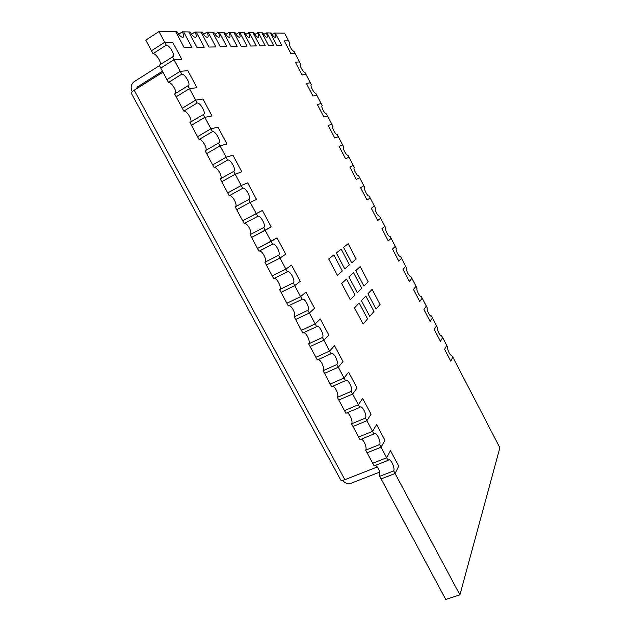 <?xml version="1.0" encoding="UTF-8"?>
<svg xmlns="http://www.w3.org/2000/svg" width="631" height="631" viewBox="0 0 631 631"><rect width="100%" height="100%" fill="white"/><g stroke="black" fill="none" stroke-linecap="round" stroke-linejoin="round"><path stroke-width="0.95" d="M369.04 195.973L369.072 195.957C367.707 196.927 363.361 188.48 364.892 187.817L363.835 185.782L360.609 187.715L367.021 200.059L370.16 197.968L374.372 206.077L371.288 208.269L377.677 220.55L380.667 218.2L384.855 226.269L381.921 228.722L388.27 240.939L391.125 238.337L395.298 246.366L392.498 249.071L398.824 261.226L401.529 258.371L405.678 266.361L403.02 269.319L409.314 281.418L411.885 278.31L416.01 286.261L413.494 289.463L419.757 301.508L422.186 298.147L426.296 306.059L423.922 309.513L430.145 321.495L432.44 317.898L436.526 325.762L434.286 329.461L440.485 341.387L442.647 337.546L446.716 345.378L444.61 349.314L450.779 361.177L452.798 357.099L499.87 447.742L459.912 594.867L395.085 473.518L398.745 466.143L390.471 450.629L386.669 457.751L381.037 447.205L384.942 440.257L376.612 424.647L372.558 431.336L366.887 420.727L371.044 414.204L362.667 398.484L358.353 404.747L352.642 394.067L357.059 387.978L348.627 372.156L344.053 377.985L338.311 367.226L342.98 361.579L334.493 345.654L329.658 351.041L323.877 340.212L328.814 335.006L320.264 318.978L315.169 323.908L309.348 313.008L314.553 308.259L305.948 292.121L300.577 296.602L294.716 285.622L300.19 281.331L291.53 265.091L285.89 269.106L279.99 258.055L285.74 254.222L277.017 237.871L271.101 241.421L265.162 230.299L271.188 226.939L262.409 210.478L256.218 213.554L250.231 202.354L256.541 199.467L247.699 182.895L241.223 185.49L235.197 174.211L241.791 171.813L232.894 155.131L226.135 157.237L220.069 145.879L226.947 143.971L217.987 127.178L210.935 128.787L204.823 117.35L212 115.938L202.985 99.028L195.634 100.14L189.481 88.624L196.951 87.717L187.872 70.696L180.221 71.295L174.03 59.7L181.799 59.306L172.657 42.159L164.707 42.253L158.988 31.55L175.726 31.763L184.197 47.68L191.942 47.491L183.645 31.858L188.764 31.929L196.951 47.364L204.247 47.183L196.209 32.015L201.037 32.078L208.971 47.073L215.849 46.907L208.064 32.165L212.615 32.228L220.306 46.797L226.805 46.639L219.257 32.307L223.563 32.362L231.025 46.536L237.177 46.386L229.842 32.441L233.92 32.496L241.168 46.284L246.997 46.142L239.875 32.567L243.74 32.615L250.783 46.047L256.32 45.913L249.395 32.686L253.063 32.733L259.917 45.826L265.17 45.7L258.434 32.804L261.928 32.844L268.593 45.613L273.594 45.495L267.039 32.907L270.36 32.954L276.851 45.416L281.623 45.298L275.226 33.017L284.557 33.127L288.572 40.865L284.289 40.912L290.938 53.698L295.127 53.485L299.488 61.877L295.363 62.201L301.973 74.923L306.011 74.434L310.349 82.787L306.374 83.387L312.952 96.046L316.833 95.281L321.147 103.594L317.33 104.462L323.877 117.058L327.607 116.025L331.898 124.291L328.23 125.435L334.745 137.968L338.326 136.659L342.594 144.885L339.076 146.297L345.559 158.767L348.99 157.198L353.242 165.385L349.866 167.057L356.318 179.464L359.599 177.634L363.835 185.782L360.609 187.715L367.021 200.059L370.16 197.968L369.111 195.941M380.059 304.465L372.124 289.361L367.968 293.746L376.037 309.103L380.059 304.465L376.037 309.103L367.968 293.746L372.124 289.361L380.059 304.465M356.184 258.978L348.162 243.7L343.556 247.313L351.719 262.851L356.184 258.978L351.719 262.851L343.556 247.313L348.162 243.7L356.184 258.978M368.149 281.781L360.183 266.597L355.797 270.596L363.913 286.048L368.149 281.781L363.913 286.048L355.797 270.596L360.183 266.597L368.149 281.781M342.317 271.022L333.838 254.94L328.712 258.962L337.356 275.329L342.317 271.022L337.356 275.329L328.712 258.962L333.838 254.94L342.317 271.022M349.432 264.839L341.19 249.174L336.331 252.984L344.731 268.924L349.432 264.839L344.731 268.924L336.331 252.984L341.19 249.174L349.432 264.839M354.977 295.024L346.545 279.036L341.671 283.493L350.268 299.764L354.977 295.024L350.268 299.764L341.671 283.493L346.545 279.036L354.977 295.024M361.737 288.233L353.541 272.655L348.919 276.875L357.272 292.721L361.737 288.233L357.272 292.721L348.919 276.875L353.541 272.655L361.737 288.233M367.565 318.892L359.181 302.998L354.551 307.881L363.101 324.058L367.565 318.892L363.101 324.058L354.551 307.881L359.181 302.998L367.565 318.892M361.437 300.624L369.742 316.383L373.978 311.485L365.83 296.002L361.437 300.624L365.83 296.002L373.978 311.485L369.742 316.383L361.437 300.624M158.988 31.55L145.785 40.147L153.033 53.659L166.261 45.164C169.392 44.825 175.584 55.41 172.989 56.648L159.225 65.206L160.771 68.085L174.03 59.7L160.771 68.085L168.485 82.464L181.767 74.19C184.828 73.63 191.012 84.365 188.361 85.603L174.629 93.932L176.167 96.795L189.481 88.624L176.167 96.795L183.826 111.072L197.164 103.011C200.153 102.238 206.345 113.13 203.624 114.369L189.931 122.461L191.461 125.309L204.823 117.35L191.461 125.309L199.065 139.49L212.458 131.642C215.376 130.641 221.56 141.699 218.783 142.937L205.13 150.801L206.645 153.625L220.069 145.879L206.645 153.625L214.201 167.704L227.649 160.069C230.496 158.846 236.68 170.086 233.841 171.316L220.227 178.944L221.726 181.744L235.197 174.211L221.726 181.744L229.234 195.736L242.73 188.306C245.506 186.847 251.698 198.284 248.803 199.514L235.213 206.889L236.712 209.681L250.231 202.354L236.712 209.681L244.165 223.571L257.708 216.346C260.406 214.658 266.59 226.253 263.671 227.515L250.105 234.653C253.11 233.344 246.95 221.844 244.165 223.571M172.476 56.798L174.03 59.7L181.799 59.306L172.657 42.159L164.707 42.253L151.479 50.764L164.707 42.253L166.261 45.164M187.943 85.745L189.481 88.624L196.951 87.717L187.872 70.696L180.221 71.295L166.939 79.593L180.221 71.295L181.767 74.19M203.292 114.487L204.823 117.35L212 115.938L202.985 99.028L195.634 100.14L182.296 108.224L195.634 100.14L197.164 103.011M218.547 143.04L220.069 145.879L226.947 143.971L217.987 127.178L210.935 128.787L197.55 136.659L210.935 128.787L212.458 131.642M233.691 171.387L235.197 174.211L241.791 171.813L232.894 155.131L226.135 157.237L212.694 164.896L226.135 157.237L227.649 160.069M248.732 199.546L250.231 202.354L256.541 199.467L247.699 182.895L241.223 185.49L227.736 192.944L241.223 185.49L242.73 188.306M263.671 227.515L265.162 230.299L251.588 237.422L271.188 226.939L262.409 210.478L242.675 220.795L256.218 213.554L257.708 216.346M272.584 244.197L272.647 244.165C275.282 242.478 281.268 253.836 278.508 255.287L279.99 258.055L266.369 264.981L279.99 258.055L285.74 254.222L277.017 237.871L257.511 248.464L258.994 251.225L272.584 244.197L271.101 241.421L257.511 248.464L250.105 234.653M287.365 271.866L287.499 271.78C290.094 270.155 295.836 281.252 293.249 282.877L294.716 285.622L281.047 292.35L294.716 285.622L300.19 281.331L291.53 265.091L285.89 269.106L272.253 275.952L273.72 278.689L287.365 271.866L285.89 269.106L272.253 275.952L264.894 262.228C267.702 260.761 261.904 249.631 259.12 251.154M302.044 299.339L302.249 299.204C304.797 297.635 310.318 308.496 307.889 310.278L309.348 313.008L295.631 319.538L309.348 313.008L314.553 308.259L305.948 292.121L300.577 296.602L286.892 303.243L288.351 305.964L302.044 299.339L300.577 296.602L286.892 303.243L279.588 289.621C282.183 288.02 276.812 277.34 274.012 278.539M316.62 326.629L316.896 326.44C319.389 324.933 324.697 335.558 322.425 337.498L323.877 340.212L310.113 346.545L323.877 340.212L328.814 335.006L320.264 318.978L315.169 323.908L301.437 330.36L302.888 333.065L316.62 326.629L315.169 323.908L301.437 330.36L294.18 316.825C296.578 315.114 291.609 304.852 288.809 305.743M331.101 353.739L331.441 353.486C333.886 352.043 338.997 362.439 336.867 364.537L338.311 367.226L324.5 373.371L338.311 367.226L342.98 361.579L334.493 345.654L329.658 351.041L315.879 357.296L317.322 359.978L331.101 353.739L329.658 351.041L315.879 357.296L308.669 343.848C310.886 342.026 306.287 332.166 303.503 332.774M345.488 380.667L345.883 380.351C348.28 378.963 353.194 389.153 351.215 391.386L352.642 394.067L338.8 400.022L352.642 394.067L357.059 387.978L348.627 372.156L344.053 377.985L330.234 384.05L331.661 386.716L345.488 380.667L344.053 377.985L330.234 384.05L323.072 370.697C325.107 368.772 320.848 359.299 318.095 359.631M359.78 407.413L360.23 407.027C362.565 405.701 367.313 415.695 365.467 418.069L366.887 420.727L352.997 426.493L366.887 420.727L371.044 414.204L362.667 398.484L358.353 404.747L344.487 410.631L345.906 413.281L359.78 407.413L358.353 404.747L344.487 410.631L337.372 397.364C339.241 395.345 335.298 386.243 332.592 386.314M373.97 433.986L374.475 433.529C376.754 432.259 381.337 442.071 379.625 444.563L381.037 447.205L367.1 452.79L381.037 447.205L384.942 440.257L376.612 424.647L372.558 431.336L358.645 437.031L360.056 439.665L373.97 433.986L372.558 431.336L358.645 437.031L351.577 423.851C353.289 421.753 349.637 412.997 346.979 412.824M388.073 460.385L388.617 459.849C390.849 458.634 395.274 468.273 393.689 470.892L395.085 473.518L381.108 478.921L395.085 473.518L398.745 466.143L390.471 450.629L386.669 457.751L372.716 463.264L374.12 465.875L388.073 460.385L386.669 457.751L372.716 463.264L365.696 450.171C367.258 447.994 363.866 439.57 361.271 439.168M459.912 594.867L445.754 599.45L379.712 476.31C380.272 471.838 378.852 468.186 375.461 465.347M190.546 122.099C192.636 120.071 186.681 110.275 183.826 111.072M272.064 34.46L274.43 33.001C275.566 35.304 275.865 36.732 275.329 37.292C274.28 37.418 272.9 35.975 271.18 32.962L270.36 32.954L276.851 45.416L281.623 45.298L275.226 33.017L274.43 33.001M358.534 175.599L358.542 175.599C357.162 176.593 352.705 168.02 354.299 167.436L354.291 167.436M358.542 175.592L359.599 177.634L356.318 179.464L349.866 167.057L353.242 165.385L354.306 167.428M351.215 391.386L337.372 397.364M225.811 34.319L228.808 32.426C230.078 34.981 230.378 36.598 229.692 37.276C228.343 37.497 226.655 35.864 224.62 32.378L223.563 32.362L231.025 46.536L237.177 46.386L229.842 32.441L228.808 32.426M336.867 364.537L323.072 370.697M215.005 34.295L218.16 32.291C219.462 34.91 219.754 36.566 219.036 37.268C217.616 37.513 215.849 35.841 213.735 32.236L212.615 32.228L220.306 46.797L226.805 46.639L219.257 32.307L218.16 32.291M400.251 256.494L400.377 256.454C399.06 257.361 395.038 249.316 396.331 248.369L395.298 246.366L392.498 249.071L398.824 261.226L401.529 258.371L400.496 256.375M376.462 212.939C375.248 210.423 374.901 208.814 375.421 208.096L374.372 206.077L371.288 208.269L377.677 220.55L380.667 218.2L379.562 216.22C378.774 216.346 377.74 215.25 376.462 212.939M311.43 84.869L310.349 82.787L306.374 83.387L312.952 96.046L316.833 95.281L315.752 93.199C314.214 93.743 309.782 85.516 311.296 84.917L311.186 85.011M136.777 88.624L137.045 87.196L139.451 86.944M340.716 479.986L340.772 480.096C341.284 480.656 342.657 480.522 344.873 479.686L377.33 466.94M379.704 472.083L351.081 483.251C347.776 484.214 344.968 483.251 342.649 480.349M132.218 91.661L132.131 91.511C130.365 87.449 131.019 84.183 134.088 81.722L159.454 65.632M162.435 71.193L137.045 87.196M162.948 72.147L134.206 90.241C132.124 91.582 131.122 92.52 131.201 93.057L131.24 93.128M254.956 34.397L257.551 32.788C258.734 35.186 259.033 36.685 258.45 37.284C257.298 37.45 255.8 35.935 253.97 32.749L253.063 32.733L259.917 45.826L265.17 45.7L258.434 32.804L257.551 32.788M175.386 93.467C177.232 91.282 171.348 81.88 168.485 82.464M178.636 34.232L182.343 31.842C183.747 34.642 184.023 36.448 183.187 37.245C181.491 37.584 179.456 35.762 177.066 31.779L175.726 31.763L184.197 47.68L191.942 47.491L183.645 31.858L182.343 31.842M393.689 470.892L379.712 476.31M438.821 332.979C437.622 330.502 437.204 328.759 437.551 327.734L436.526 325.762L434.286 329.461L440.485 341.387L442.647 337.546L441.432 335.771C440.769 335.881 439.902 334.951 438.821 332.979M441.156 335.787L441.629 335.582M289.668 42.971L288.572 40.865L284.289 40.912L290.938 53.698L295.127 53.485L294.038 51.387C293.013 51.166 291.798 49.786 290.37 47.222C289.258 44.959 288.959 43.563 289.463 43.026L289.313 43.184M236.041 34.342L238.897 32.56C240.135 35.06 240.435 36.63 239.788 37.276C238.51 37.481 236.885 35.888 234.929 32.504L233.92 32.496L241.168 46.284L246.997 46.142L239.875 32.567L238.897 32.56M263.719 34.429L266.195 32.899C267.355 35.249 267.654 36.708 267.094 37.292C265.998 37.434 264.563 35.951 262.788 32.859L261.928 32.844L268.593 45.613L273.594 45.495L267.039 32.907L266.195 32.899M407.871 273.397C406.664 270.904 406.277 269.224 406.711 268.356L405.678 266.361L403.02 269.319L409.314 281.418L411.885 278.31L410.718 276.425C409.992 276.552 409.046 275.542 407.871 273.397M245.743 34.374L248.464 32.678C249.679 35.123 249.971 36.661 249.355 37.284C248.141 37.458 246.587 35.912 244.694 32.631L243.74 32.615L250.783 46.047L256.32 45.913L249.395 32.686L248.464 32.678M191.477 34.248L194.987 32C196.351 34.737 196.635 36.488 195.839 37.261C194.245 37.56 192.305 35.786 190.018 31.944L188.764 31.929L196.951 47.364L204.247 47.183L196.209 32.015L194.987 32M220.527 178.77C223.106 177.114 217.032 166.458 214.201 167.704M420.798 296.333L421.003 296.302C419.718 297.162 415.892 289.377 417.044 288.241L416.01 286.261L413.494 289.463L419.757 301.508L422.186 298.147L421.161 296.168M332.971 126.358L331.898 124.291L328.23 125.435L334.745 137.968L338.326 136.659L337.254 134.6C335.795 135.381 331.346 126.981 332.908 126.381L332.845 126.429M160.124 64.638C161.725 62.311 155.904 53.28 153.033 53.659M379.625 444.563L365.696 450.171M343.666 146.944L342.594 144.885L339.076 146.297L345.559 158.767L348.99 157.198L347.926 155.147C346.514 156.046 342.049 147.551 343.627 146.96L343.595 146.984M278.508 255.287L264.894 262.228M389.895 236.42L389.997 236.388C388.657 237.311 384.531 229.14 385.904 228.28L384.855 226.269L381.921 228.722L388.27 240.939L391.125 238.337L390.084 236.325M449.035 352.642C447.844 350.173 447.411 348.407 447.726 347.334L446.716 345.378L444.61 349.314L450.779 361.177L452.798 357.099L451.575 355.363C450.928 355.474 450.084 354.567 449.035 352.642M451.268 355.371L451.788 355.143M365.467 418.069L351.577 423.851M293.249 282.877L279.588 289.621M300.577 63.976L299.488 61.877L295.363 62.201L301.973 74.923L306.011 74.434L304.923 72.344C303.337 72.77 298.913 64.622 300.403 64.023L300.277 64.149M307.889 310.278L294.18 316.825M322.425 337.498L308.669 343.848M203.576 34.271L206.905 32.157C208.238 34.823 208.53 36.527 207.773 37.261C206.266 37.537 204.42 35.817 202.22 32.094L201.037 32.078L208.971 47.073L215.849 46.907L208.064 32.165L206.905 32.157M431.005 316.107L431.241 316.084C429.979 316.92 426.24 309.253 427.321 308.031L426.296 306.059L423.922 309.513L430.145 321.495L432.44 317.898L431.415 315.926M205.588 150.533C207.93 148.679 201.912 138.473 199.065 139.49M235.355 206.818C238.179 205.359 232.05 194.245 229.234 195.736M322.228 105.669L321.147 103.594L317.33 104.462L323.877 117.058L327.607 116.025L326.535 113.951C325.028 114.605 320.587 106.3 322.125 105.708L322.039 105.771M344.873 479.686L134.206 90.241M131.201 93.057L340.772 480.096"/></g></svg>
